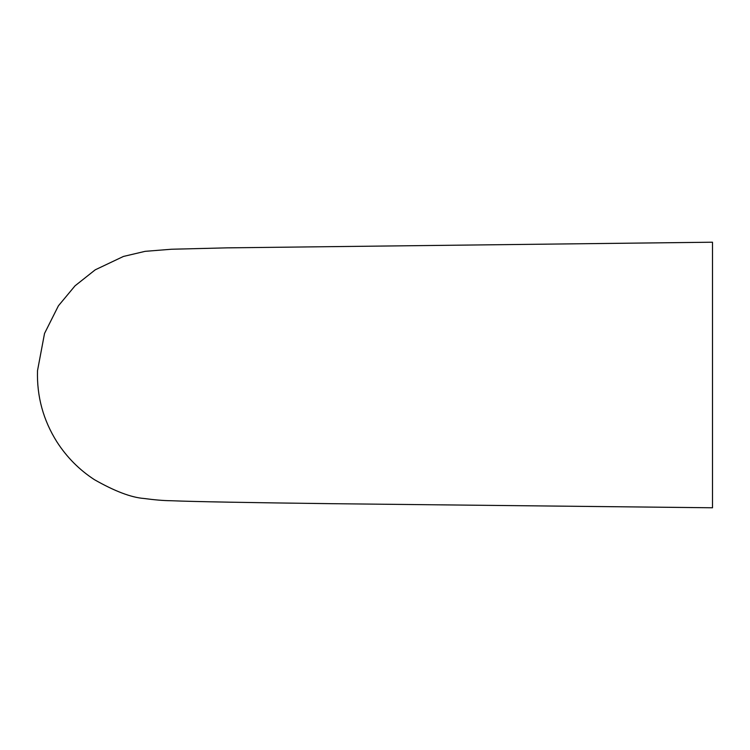 <?xml version="1.0" encoding="UTF-8"?>
<svg xmlns="http://www.w3.org/2000/svg" width="750" height="750" viewBox="0 0 750 750"><rect width="100%" height="100%" fill="white"/><g stroke="black" fill="none" stroke-linecap="round" stroke-linejoin="round"><path stroke-width="1.12" d="M712.5 242.222L712.5 507.778L331.35 503.681C248.466 502.631 195.647 501.712 170.672 500.719C163.566 500.653 154.659 499.903 143.972 498.478C131.259 497.503 114.741 491.241 94.434 479.681C79.331 469.866 66.825 457.266 56.906 441.872C43.237 420.141 36.769 396.431 37.5 370.734L44.531 333.459L58.416 305.803L75.038 285.825L95.231 269.822L123.441 256.444L145.097 251.344L171.356 249.244L226.941 247.856L712.5 242.213"/></g></svg>
